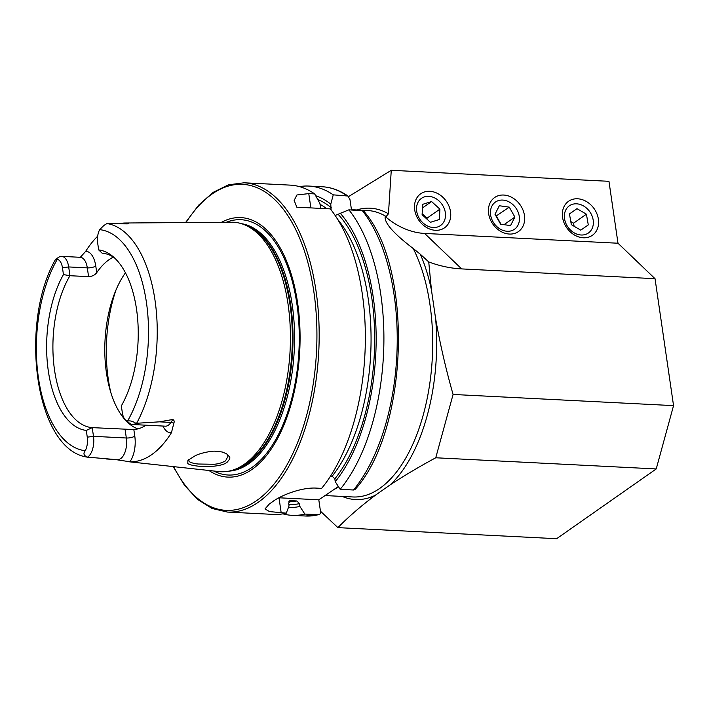 <?xml version="1.0" encoding="UTF-8"?>
<svg xmlns="http://www.w3.org/2000/svg" width="709" height="709" viewBox="0 0 709 709"><rect width="100%" height="100%" fill="white"/><g stroke="black" fill="none" stroke-linecap="round" stroke-linejoin="round"><path stroke-width="1.06" d="M431.453 290.07L428.741 261.949L420.348 254.256A145.868 73.55 92.9 0 1 431.453 290.07L435.618 318.633A145.868 73.55 92.9 0 1 390.136 484.885C404.006 475.739 419.214 466.708 435.751 457.775L453.078 394.452L673.55 405.628L655.036 278.699L461.674 268.906L424.629 233.438L617.991 243.231L608.96 181.318L391.271 170.293L388.452 213.799L386.121 216.511A143.422 72.318 -87.1 0 0 367.359 210.493L351.46 209.687M424.629 233.438A65.937 53.007 -125 0 1 385.217 216.467L386.121 216.511M435.459 230.301A20.774 16.697 55 0 0 446.705 201.835A20.774 16.697 55 0 0 415.678 200.257A20.774 16.697 55 0 0 435.459 230.301M583.321 237.79A20.774 16.697 55 0 0 594.567 209.323A20.774 16.697 55 0 0 563.54 207.755A20.774 16.697 55 0 0 583.321 237.79M509.39 234.05A20.774 16.697 55 0 0 520.636 205.575A20.774 16.697 55 0 0 489.609 204.006A20.774 16.697 55 0 0 509.39 234.05M390.136 484.885L375.309 495.272A145.868 73.55 92.9 0 1 342.208 496.424M385.217 216.467C384.092 222.715 393.424 233.394 413.214 248.504L420.348 254.256M461.674 268.906A125.289 100.705 -125 0 1 428.741 261.949M453.078 394.452C445.908 369.3 440.094 344.033 435.618 318.633M655.036 278.699L617.991 243.231M673.55 405.628L656.224 468.941L556.627 538.707L337.909 527.629C348.482 516.834 360.952 506.049 375.309 495.272M391.271 170.293L348.58 196.588M320.468 511.207L337.909 527.629M129.889 461.781A22.351 11.273 92.9 0 0 134.79 436.132A6.266 1.976 -8.3 0 1 126.335 438.002L93.491 436.336L87.269 437.169A12.948 6.532 92.9 0 1 85.257 450.702C82.98 453.538 83.742 455.683 87.553 457.137L115.576 459.565L129.889 461.781A119.564 60.292 -87.1 0 0 171.454 432.667L173.847 423.193A6.266 4.059 32.6 0 0 170.913 422.422L172.792 419.489C174.175 420.207 174.529 421.438 173.847 423.193M87.269 437.169L86.285 430.434L92.223 427.633L133.833 429.565A87.375 44.055 92.9 0 0 146.116 425.196M87.854 457.208C34.989 450.729 18.726 323.189 55.63 259.237L57.287 259.326A12.948 6.532 -87.1 0 1 62.463 267.772L63.455 274.587A90.513 45.642 -87.1 0 0 48.345 371.153A90.513 45.642 -87.1 0 0 86.285 430.434M62.463 267.772L68.684 266.938L87.313 267.887A6.266 1.976 171.7 0 0 95.768 266.017L96.734 272.646C94.838 275.119 92.126 276.448 88.59 276.652L69.961 275.712A87.375 44.055 -87.1 0 0 54.566 370.32A87.375 44.055 -87.1 0 0 92.223 427.633L93.491 436.336A16.085 8.109 92.9 0 1 87.553 457.137L88.146 457.243M127.097 461.559L219.063 471.591A124.899 62.977 -87.1 0 0 230.815 470.696A124.899 62.977 -87.1 0 0 244.33 464.271A124.899 62.977 -87.1 0 0 290.433 336.651A124.899 62.977 -87.1 0 0 243.302 224.292A124.899 62.977 -87.1 0 0 231.692 222.218L125.413 222.998A118.74 59.875 -87.1 0 0 118.988 223.725M125.626 223.822A22.351 11.273 92.9 0 1 126.122 223.007A118.74 59.875 -87.1 0 0 125.413 222.998M97.674 236.186A118.74 59.875 -87.1 0 0 85.7 251.314L80.675 256.915M126.122 223.007C129.011 223.14 129.366 223.424 127.195 223.858L106.687 223.672L103.931 225.427L99.659 229.645A12.948 6.532 92.9 0 0 97.682 243.107L98.675 249.914A90.513 45.642 -87.1 0 1 112.111 255.843A90.513 45.642 -87.1 0 1 121.336 405.885L122.32 412.62A12.948 6.532 -87.1 0 0 125.812 420.269A12.948 6.532 -87.1 0 0 127.54 421.084C130.146 420.499 132.902 421.243 135.818 423.326L159.401 421.837L172.792 419.489M128.24 223.787L127.195 223.858M187.788 463.464L187.912 460.345L195.356 455.648C201.631 452.519 212.975 450.862 214.951 451.199L222.112 451.97L226.596 453.795C230.7 457.819 231.081 457.571 226.924 462.463C224.452 463.837 223.548 464.944 213.941 466.203L201.489 466.398C199.176 466.38 189.374 465.352 187.788 463.464M125.458 272.823A87.375 44.055 -87.1 0 0 105.304 362.724A87.375 44.055 -87.1 0 0 137.821 428.892M96.734 272.646A87.375 44.055 92.9 0 1 113.396 257.075M114.105 257.535A87.375 44.055 -87.1 0 0 102.123 253.184L98.675 249.914M88.59 276.652L87.313 267.887A16.085 8.109 -87.1 0 0 80.285 257.305L61.656 256.366A16.085 8.109 -87.1 0 1 68.684 266.938L69.961 275.712L63.455 274.587M173.182 466.584L184.5 485.293L197.581 499.411L212.044 508.468L227.412 512.066L273.585 514.406A164.851 83.121 -87.1 0 0 286.276 513.139L269.535 511.597L265.006 508.938L269.376 503.948A164.851 83.121 92.9 0 0 270.98 502.858A164.851 83.121 92.9 0 0 272.584 501.697C280.861 495.396 301.458 487.136 316.533 488.12L321.62 488.386A164.851 83.121 -87.1 0 0 330.332 208.889L296.814 207.188L294.155 200.399L296.92 194.975L308.778 193.61L314.69 193.912A164.851 83.121 -87.1 0 0 290.265 185.129L244.091 182.789L228.44 184.819L213.143 192.361L198.697 205.096L185.545 222.555M335.153 215.465L348.89 209.829L363.566 210.936C413.657 267.479 408.738 429.689 355.342 489.21L353.499 489.999L340.169 489.325L335.242 481.686L334.834 478.876L332.184 476.209L330.518 476.129M335.242 481.686A157.132 79.231 -87.1 0 0 340.134 213.072M340.169 489.325A164.851 83.121 -87.1 0 0 348.89 209.829M314.69 193.912L319.919 203.563L320.769 208.402M286.276 513.139L289.042 505.889L288.625 503.08L290.53 500.643L296.841 500.962L299.49 503.629L299.898 506.439L304.835 514.078L318.864 514.69L305.464 516.019A164.851 83.121 -87.1 0 0 318.164 514.752C319.874 514.637 320.672 513.626 320.539 511.721L318.802 499.81L338.361 486.516M290.034 500.687L290.53 500.643A151.584 76.43 -87.1 0 1 289.627 500.829M331.103 209.873L330.775 204.112A157.132 79.231 -87.1 0 0 315.682 195.728M288.457 507.431A157.132 79.231 -87.1 0 0 299.898 506.439M330.775 204.112L333.248 194.851A164.851 83.121 -87.1 0 0 308.814 186.068A164.851 83.121 -87.1 0 0 299.482 186.627M282.909 513.848A164.851 83.121 -87.1 0 0 292.135 515.346A164.851 83.121 -87.1 0 0 304.835 514.078M333.248 194.851L347.942 196.03L349.998 199.672L351.504 209.961M208.933 470.484A129.915 65.512 -87.1 0 0 252.12 469.34A129.915 65.512 -87.1 0 0 298.267 307.795A129.915 65.512 -87.1 0 0 221.509 222.289M278.903 497.78A32.968 10.405 171.7 0 0 278.992 497.789L318.802 499.81M188.7 459.538L189.17 461.612C193.699 464.12 199.654 463.996 198.236 464.014L213.489 464.262C217.53 464.156 221.536 463.03 225.524 460.885L227.908 456.534L227.057 454.602M61.656 256.366A16.085 8.109 -87.1 0 0 58.882 257.163L55.639 259.228M125.812 420.269L129.818 423.433A16.085 8.109 -87.1 0 0 132.503 424.514A16.085 8.109 -87.1 0 0 135.818 423.326M435.751 457.775L656.224 468.941M581.61 235.016A16.599 13.347 55 0 0 589.835 211.805A16.599 13.347 55 0 0 565.17 211.415A16.599 13.347 55 0 0 581.61 235.016M588.293 224.913L586.414 214.18L576.993 208.676L569.451 213.914L571.33 224.647L580.751 230.15L588.293 224.913M569.46 213.958L576.993 208.676M574.104 226.268L573.563 223.184L570.789 221.562M573.563 223.184L586.414 214.18M498.64 228.059A16.599 13.347 55 0 0 519.405 217.69A16.599 13.347 55 0 0 496.779 201.259A16.599 13.347 55 0 0 498.64 228.059M510.551 225.586L514.885 217.06L509.275 207.143L499.331 205.752L494.997 214.278L500.607 224.195L510.551 225.586M496.025 216.094L509.275 207.143M501.006 224.248L496.424 216.148M504.028 224.673L514.885 217.06M443.134 222.954A16.599 13.347 55 0 0 431.834 196.845A16.599 13.347 55 0 0 418.062 215.97A16.599 13.347 55 0 0 443.134 222.954M439.917 209.137L431.577 201.551L422.67 204.334L422.103 214.712L430.443 222.298L439.35 219.506L439.917 209.137L427.066 218.142L427.004 219.17M422.475 207.932L431.577 201.551M427.066 218.142L422.156 213.675M324.882 495.547L352.852 496.965A143.422 72.318 -87.1 0 0 379.749 488.395A143.422 72.318 -87.1 0 0 413.214 248.504M333.904 489.591A143.422 72.318 -87.1 0 0 338.521 486.764M356.716 209.953A145.868 73.55 92.9 0 1 388.452 213.799M57.287 259.326A110.799 55.869 -87.1 0 0 38.454 378.03A110.799 55.869 -87.1 0 0 85.257 450.702M136.651 423.264A117.384 59.184 -87.1 0 0 155.023 300.368A117.384 59.184 -87.1 0 0 107.52 223.636M127.54 421.084A110.799 55.869 -87.1 0 0 146.426 302.397A110.799 55.869 -87.1 0 0 99.659 229.645M332.184 476.209A151.584 76.43 -87.1 0 0 337.697 219.418M334.834 478.876A154.216 77.76 -87.1 0 0 338.237 214.402M353.499 489.999A164.851 83.121 -87.1 0 0 362.219 210.502M227.412 512.066A164.851 83.121 -87.1 0 0 258.333 502.211A164.851 83.121 -87.1 0 0 318.864 320.938A164.851 83.121 -87.1 0 0 244.091 182.789M326.698 208.703A151.584 76.43 -87.1 0 0 320.025 204.316M288.74 501.83A151.584 76.43 -87.1 0 0 296.841 500.962M331.316 207.772A154.216 77.76 -87.1 0 0 317.729 199.486M288.838 504.533A154.216 77.76 -87.1 0 0 299.49 503.629M346.577 195.524A164.851 83.121 -87.1 0 0 322.143 186.742L308.814 186.068M115.948 290.096A103.86 52.369 -87.1 0 0 110.764 392.361M230.815 470.696L233.084 470.111A124.19 62.622 -87.1 0 0 246.519 463.713A124.19 62.622 -87.1 0 0 292.356 336.828A124.19 62.622 -87.1 0 0 245.5 225.107L243.302 224.292M231.107 470.625A124.075 62.56 -87.1 0 0 247.237 463.651A124.075 62.56 -87.1 0 0 293.012 334.196A124.075 62.56 -87.1 0 0 243.577 224.398M228.936 471.13A124.075 62.56 -87.1 0 0 248.77 463.721A124.075 62.56 -87.1 0 0 294.465 330.651A124.075 62.56 -87.1 0 0 241.477 223.672M213.799 471.015A127.815 64.448 -87.1 0 0 252.085 467.382A127.815 64.448 -87.1 0 0 297.975 312.687A127.815 64.448 -87.1 0 0 226.401 222.254M173.67 466.637A163.203 82.288 -87.1 0 0 256.685 500.589A163.203 82.288 -87.1 0 0 308.734 265.795A163.203 82.288 -87.1 0 0 186.033 222.555M281.198 512.882L278.992 497.789M308.778 193.61L310.861 207.897M95.768 266.017A22.351 11.273 -87.1 0 0 85.7 251.314M165.427 426.18L165.348 426.171A16.085 8.109 -87.1 0 0 170.913 422.422L159.401 421.837M162.937 426.056A22.351 11.273 -87.1 0 0 171.454 432.667M134.79 436.132L133.833 429.565M120.548 460.531A6.266 5.406 90 0 0 117.889 459.565A16.085 8.109 92.9 0 0 126.335 438.002L125.068 429.299M106.377 458.98L115.576 459.565M305.464 516.019L292.135 515.346M322.143 186.742C331.174 187.238 339.771 190.331 347.942 196.03M103.931 225.427L106.66 223.69M80.285 257.305L79.754 257.704M165.348 426.171L132.503 424.514"/></g></svg>
